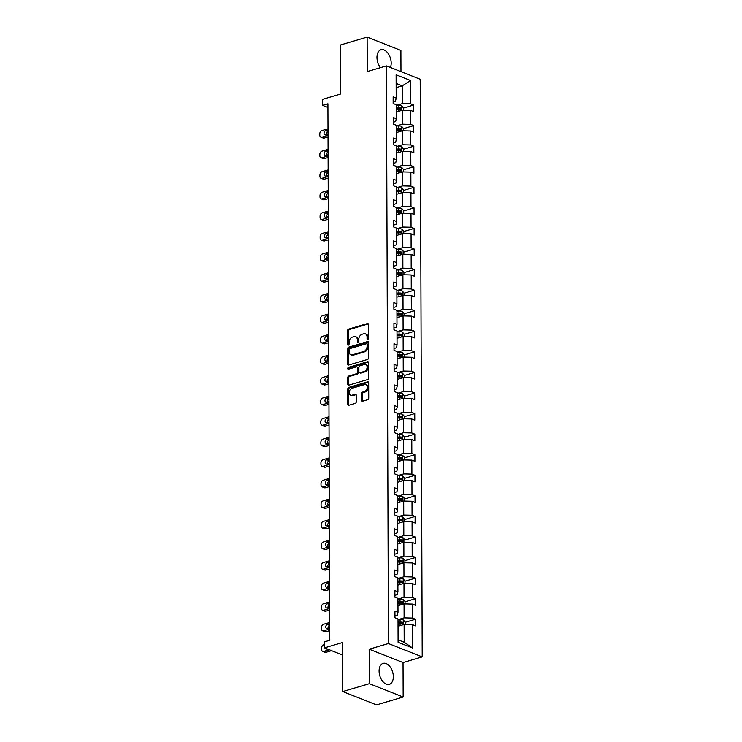 <?xml version="1.0" encoding="UTF-8"?>
<svg xmlns="http://www.w3.org/2000/svg" width="742" height="742" viewBox="0 0 742 742"><rect width="100%" height="100%" fill="white"/><g stroke="black" fill="none" stroke-linecap="round" stroke-linejoin="round"><path stroke-width="1.11" d="M367.791 339.409A0.965 0.686 -68.4 0 0 368.524 338.287L368.477 324.542A1.373 0.983 -68.4 0 0 367.429 323.558L348.61 329.114A1.373 0.983 -68.4 0 0 347.562 330.719L347.608 344.474A0.965 0.686 -68.4 0 0 349.074 344.038L349.074 342.257A4.406 3.144 -68.4 0 1 352.404 337.128L353.971 336.664A4.406 3.144 -68.4 0 1 355.603 336.71A4.406 3.144 -68.4 0 1 357.329 339.817L357.338 341.598A0.965 0.686 -68.4 0 0 358.803 341.162L358.794 339.382A4.406 3.144 -68.4 0 1 362.124 334.252L363.691 333.789A4.406 3.144 -68.4 0 1 365.324 333.835A4.406 3.144 -68.4 0 1 367.058 336.942L367.058 338.723A0.965 0.686 -68.4 0 0 367.791 339.409M393.343 676.685A10.944 6.678 73.5 0 0 383.122 663.385A10.944 6.678 73.5 0 0 379.097 671.056A10.944 6.678 73.5 0 0 389.318 684.365A10.944 6.678 73.5 0 0 393.343 676.685M390.413 67.485A10.944 6.678 73.5 0 0 391.201 63.07A10.944 6.678 73.5 0 0 380.98 49.76A10.944 6.678 73.5 0 0 376.964 57.44A10.944 6.678 73.5 0 0 380.479 67.67M400.977 71.659L400.903 50.447L367.132 37.1L340.504 44.974L340.68 94.021L322.566 99.372L322.594 105.373L327.927 107.479M403.166 697.026L403.045 662.55L369.275 649.204L369.395 683.679L403.166 697.026L376.537 704.9L342.767 691.553L342.591 642.507L324.486 647.859L342.637 655.028M369.395 683.679L342.767 691.553M361.363 400.29A1.373 0.983 -68.4 0 0 362.411 401.274L367.689 399.715A1.373 0.983 -68.4 0 0 368.737 398.111L368.681 382.844A1.373 0.983 -68.4 0 0 367.633 381.861L348.805 387.417A1.373 0.983 -68.4 0 0 347.766 389.021L347.822 404.297A1.373 0.983 -68.4 0 0 348.87 405.28L355.251 403.398A1.373 0.983 -68.4 0 0 356.29 401.793L356.271 395.254A1.373 0.983 -68.4 0 0 355.214 394.271L352.051 395.208A3.682 2.634 -68.4 0 1 350.688 395.171A3.682 2.634 -68.4 0 1 349.334 391.674A3.682 2.634 -68.4 0 1 352.033 388.279L364.424 384.616A3.682 2.634 -68.4 0 1 365.787 384.653A3.682 2.634 -68.4 0 1 367.142 388.149A3.682 2.634 -68.4 0 1 364.443 391.544L362.384 392.156A1.373 0.983 -68.4 0 0 361.335 393.761L361.363 400.29L362.272 400.652A1.373 0.983 -68.4 0 0 362.421 401.274M324.486 647.859L324.467 641.858L329.791 640.281L327.918 103.797L322.594 105.373M369.275 649.204L388.446 643.537L386.424 65.908L420.204 79.255L422.217 656.883L388.446 643.537M367.132 37.1L367.253 71.575L386.424 65.908M367.55 359.471A1.373 0.983 -68.4 0 0 368.588 357.867L368.542 342.591A1.373 0.983 -68.4 0 0 367.485 341.608L348.666 347.173A1.373 0.983 -68.4 0 0 347.627 348.777L347.683 364.044A1.373 0.983 -68.4 0 0 348.731 365.027L367.55 359.471M368.607 362.717L368.663 377.993A1.373 0.983 -68.4 0 1 367.624 379.589L348.805 385.154A1.373 0.983 -68.4 0 1 347.748 384.171L347.729 377.632A1.373 0.983 -68.4 0 1 348.768 376.027L356.401 373.773A1.373 0.983 -68.4 0 0 357.44 372.169L357.431 367.837A1.373 0.983 -68.4 0 0 356.373 366.854L348.434 369.201A0.965 0.686 -68.4 0 1 348.425 367.392L367.559 361.734A1.373 0.983 -68.4 0 1 368.607 362.717M398.102 642.284L398.018 618.949L394.967 617.734L394.939 611.148L398 612.354L397.953 598.377L394.892 597.171L394.865 590.576L397.925 591.782L397.879 577.814L394.818 576.599L394.8 570.014L397.851 571.219L397.805 557.242L394.744 556.036L394.725 549.442L397.786 550.647L397.731 536.67L394.679 535.464L394.651 528.87L397.712 530.085L397.666 516.107L394.605 514.892L394.577 508.307L397.638 509.513L397.591 495.535L394.531 494.33L394.512 487.735L397.564 488.941L397.517 474.973L394.456 473.758L394.438 467.172L397.499 468.378L397.443 454.401L394.392 453.195L394.364 446.601L397.424 447.806L397.378 433.829L394.317 432.623L394.29 426.029L397.35 427.244L397.304 413.266L394.243 412.051L394.225 405.466L397.276 406.672L397.23 392.694L394.169 391.488L394.15 384.894L397.211 386.1L397.155 372.132L394.104 370.917L394.076 364.331L397.137 365.537L397.091 351.56L394.03 350.354L394.011 343.759L397.063 344.965L397.016 330.988L393.956 329.782L393.937 323.187L396.989 324.402L396.942 310.425L393.891 309.21L393.863 302.625L396.924 303.83L396.868 289.853L393.817 288.647L393.789 282.053L396.849 283.258L396.803 269.29L393.742 268.075L393.724 261.49L396.775 262.696L396.729 248.718L393.668 247.513L393.65 240.918L396.701 242.124L396.655 228.146L393.603 226.941L393.575 220.346L396.636 221.561L396.58 207.584L393.529 206.369L393.501 199.784L396.562 200.989L396.516 187.012L393.455 185.806L393.436 179.212L396.488 180.417L396.441 166.449L393.381 165.234L393.362 158.649L396.423 159.855L396.367 145.877L393.316 144.671L393.288 138.077L396.349 139.283L396.302 125.305L393.241 124.1L393.214 117.505L396.274 118.72L396.228 104.743L393.167 103.537L393.149 96.942L396.2 98.148L396.126 74.812L410.539 80.507L410.623 103.852L413.684 105.058L413.702 111.652L410.651 110.437L410.697 124.415L413.758 125.63L413.776 132.215L410.716 131.009L410.771 144.987L413.823 146.193L413.851 152.787L410.79 151.581L410.836 165.549L413.897 166.764L413.915 173.35L410.864 172.144L410.91 186.121L413.971 187.327L413.99 193.922L410.938 192.716L410.985 206.693L414.036 207.899L414.064 214.494L411.003 213.279L411.059 227.256L414.11 228.471L414.138 235.056L411.077 233.851L411.124 247.828L414.184 249.034L414.203 255.628L411.151 254.423L411.198 268.391L414.259 269.606L414.277 276.191L411.226 274.985L411.272 288.963L414.324 290.168L414.351 296.763L411.291 295.557L411.346 309.535L414.398 310.74L414.426 317.335L411.365 316.12L411.411 330.097L414.472 331.303L414.49 337.898L411.439 336.692L411.485 350.669L414.546 351.875L414.565 358.469L411.504 357.264L411.56 371.232L414.611 372.447L414.639 379.032L411.578 377.826L411.625 391.804L414.685 393.01L414.713 399.604L411.652 398.398L411.699 412.376L414.759 413.582L414.778 420.176L411.727 418.961L411.773 432.938L414.834 434.144L414.852 440.739L411.791 439.533L411.847 453.51L414.899 454.716L414.926 461.311L411.866 460.105L411.912 474.073L414.973 475.288L415.001 481.873L411.94 480.668L411.986 494.645L415.047 495.851L415.066 502.445L412.014 501.24L412.06 515.217L415.121 516.423L415.14 523.017L412.079 521.802L412.135 535.78L415.186 536.985L415.214 543.58L412.153 542.374L412.2 556.352L415.26 557.557L415.288 564.152L412.227 562.946L412.274 576.914L415.334 578.129L415.353 584.715L412.302 583.509L412.348 597.486L415.409 598.692L415.427 605.287L412.367 604.081L412.422 618.058L415.474 619.264L415.501 625.858L412.441 624.643L412.524 647.979L398.102 642.284M397.972 605.685L404.065 603.886L404.112 617.863L398.027 619.663L400.059 619.589A3.719 1.271 179.8 0 1 403.314 619.987L405.141 622.028L405.151 624.476M404.112 617.863L412.422 618.058M404.065 603.886L412.367 604.081M394.957 615.897L397.36 615.192L398 612.354M397.907 585.113L403.991 583.314L404.038 597.291L397.953 599.091M404.038 597.291L412.348 597.486M403.991 583.314L412.302 583.509M394.883 595.334L397.285 594.62L397.925 591.782M397.833 564.551L403.917 562.751L403.973 576.729L397.879 578.528L399.919 578.445A3.719 1.271 179.8 0 1 403.166 578.853L405.002 580.893L405.011 583.342M403.973 576.729L412.274 576.914M403.917 562.751L412.227 562.946M394.809 574.762L397.211 574.058L397.851 571.219M397.758 543.979L403.852 542.179L403.898 556.157L397.805 557.956M403.898 556.157L412.2 556.352M403.852 542.179L412.153 542.374M394.744 554.2L397.146 553.486L397.786 550.647M397.684 523.416L403.778 521.617L403.824 535.585L397.74 537.384L399.771 537.31A3.719 1.271 179.8 0 1 403.027 537.718L404.854 539.759L404.863 542.207M403.824 535.585L412.135 535.78M403.778 521.617L412.079 521.802M394.67 533.628L397.072 532.923L397.712 530.085M397.619 502.844L403.704 501.045L403.75 515.022L397.666 516.822M403.75 515.022L412.06 515.217M403.704 501.045L412.014 501.24M394.596 513.056L396.998 512.351L397.638 509.513M397.545 482.272L403.629 480.473L403.685 494.45L397.591 496.25L399.632 496.175A3.719 1.271 179.8 0 1 402.878 496.583L404.715 498.624L404.724 501.063M403.685 494.45L411.986 494.645M403.629 480.473L411.94 480.668M394.521 492.493L396.924 491.779L397.564 488.941M397.471 461.709L403.565 459.91L403.611 473.888L397.517 475.687M403.611 473.888L411.912 474.073M403.565 459.91L411.866 460.105M394.456 471.921L396.859 471.216L397.499 468.378M397.397 441.138L403.49 439.338L403.537 453.316L397.452 455.115L399.493 455.041A3.719 1.271 179.8 0 1 402.739 455.44L404.566 457.48L404.575 459.929M403.537 453.316L411.847 453.51M403.49 439.338L411.791 439.533M394.382 451.359L396.784 450.644L397.424 447.806M397.332 420.575L403.416 418.776L403.462 432.744L397.378 434.543M403.462 432.744L411.773 432.938M403.416 418.776L411.727 418.961M394.308 430.787L396.71 430.082L397.35 427.244M397.258 400.003L403.342 398.204L403.398 412.181L397.304 413.98L399.344 413.906A3.719 1.271 179.8 0 1 402.591 414.305L404.427 416.345L404.436 418.794M403.398 412.181L411.699 412.376M403.342 398.204L411.652 398.398M394.243 410.215L396.636 409.51L397.276 406.672M397.183 379.431L403.277 377.632L403.323 391.609L397.23 393.408M403.323 391.609L411.625 391.804M403.277 377.632L411.578 377.826M394.169 389.652L396.571 388.938L397.211 386.1M397.109 358.868L403.203 357.069L403.249 371.046L397.165 372.846L399.205 372.762A3.719 1.271 179.8 0 1 402.452 373.17L404.279 375.211L404.288 377.659M403.249 371.046L411.56 371.232M403.203 357.069L411.504 357.264M394.095 369.08L396.497 368.375L397.137 365.537M397.044 338.296L403.129 336.497L403.175 350.474L397.091 352.274M403.175 350.474L411.485 350.669M403.129 336.497L411.439 336.692M394.021 348.517L396.423 347.803L397.063 344.965M396.97 317.734L403.054 315.934L403.11 329.902L397.016 331.702L399.057 331.628A3.719 1.271 179.8 0 1 402.312 332.036L404.14 334.076L404.149 336.525M403.11 329.902L411.411 330.097M403.054 315.934L411.365 316.12M393.956 327.945L396.349 327.241L396.989 324.402M396.896 297.162L402.989 295.362L403.036 309.34L396.942 311.139M403.036 309.34L411.346 309.535M402.989 295.362L411.291 295.557M393.881 307.373L396.284 306.669L396.924 303.83M396.822 276.59L402.915 274.79L402.962 288.768L396.877 290.567L398.918 290.493A3.719 1.271 179.8 0 1 402.164 290.901L403.991 292.942L404 295.39M402.962 288.768L411.272 288.963M402.915 274.79L411.226 274.985M393.807 286.811L396.209 286.097L396.849 283.258M396.757 256.027L402.841 254.228L402.887 268.205L396.803 270.005M402.887 268.205L411.198 268.391M402.841 254.228L411.151 254.423M393.733 266.239L396.135 265.534L396.775 262.696M396.682 235.455L402.767 233.656L402.823 247.633L396.729 249.433L398.769 249.358A3.719 1.271 179.8 0 1 402.025 249.757L403.852 251.798L403.861 254.246M402.823 247.633L411.124 247.828M402.767 233.656L411.077 233.851M393.668 245.676L396.061 244.962L396.701 242.124M396.608 214.892L402.702 213.093L402.748 227.061L396.655 228.861L398.695 228.786A3.719 1.271 179.8 0 1 401.951 229.195L403.778 231.235L403.787 233.684M402.748 227.061L411.059 227.256M402.702 213.093L411.003 213.279M393.594 225.104L395.996 224.399L396.636 221.561M396.534 194.321L402.628 192.521L402.674 206.499L396.59 208.298L398.63 208.224A3.719 1.271 179.8 0 1 401.876 208.623L403.704 210.663L403.713 213.112M402.674 206.499L410.985 206.693M402.628 192.521L410.938 192.716M393.52 204.532L395.922 203.827L396.562 200.989M396.469 173.749L402.554 171.949L402.6 185.927L396.516 187.726L398.556 187.652A3.719 1.271 179.8 0 1 401.802 188.06L403.639 190.1L403.648 192.549M402.6 185.927L410.91 186.121M402.554 171.949L410.864 172.144M393.445 183.97L395.848 183.255L396.488 180.417M396.395 153.186L402.479 151.387L402.535 165.364L396.441 167.163L398.482 167.08A3.719 1.271 179.8 0 1 401.737 167.488L403.565 169.528L403.574 171.977M402.535 165.364L410.836 165.549M402.479 151.387L410.79 151.581M393.381 163.398L395.774 162.693L396.423 159.855M396.321 132.614L402.414 130.815L402.461 144.792L396.376 146.591L398.408 146.517A3.719 1.271 179.8 0 1 401.663 146.916L403.49 148.957L403.5 151.405M402.461 144.792L410.771 144.987M402.414 130.815L410.716 131.009M393.306 142.835L395.709 142.121L396.349 139.283M396.256 112.051L402.34 110.252L402.387 124.22L396.302 126.019M402.387 124.22L410.697 124.415M402.34 110.252L410.651 110.437M393.232 122.263L395.634 121.558L396.274 118.72M396.163 87.658L402.257 85.859L402.312 103.657L396.228 105.457L398.268 105.383A3.719 1.271 179.8 0 1 401.515 105.781L403.351 107.822L403.36 110.27M402.312 103.657L410.623 103.852M410.539 80.507L402.257 85.859L396.154 83.447M403.045 662.55L422.217 656.883M398.092 639.845L404.195 642.257L404.13 624.458L398.046 626.257M393.158 101.691L395.56 100.986L396.2 98.148M404.13 624.458L412.441 624.643M412.524 647.979L404.195 642.257M398.806 109.454L399.938 109.12M403.351 108.109L413.684 105.058M398.881 130.026L400.012 129.683M403.425 128.681L413.758 125.63M398.946 150.589L400.086 150.255M403.49 149.244L413.823 146.193M399.02 171.161L400.151 170.827M403.565 169.816L413.897 166.764M399.094 191.724L400.226 191.39M403.639 190.388L413.971 187.327M399.168 212.295L400.3 211.962M403.713 210.951L414.036 207.899M399.233 232.867L400.374 232.524M403.778 231.523L414.11 228.471M399.307 253.43L400.439 253.096M403.852 252.085L414.184 249.034M399.382 274.002L400.513 273.668M403.926 272.657L414.259 269.606M399.456 294.565L400.587 294.231M404 293.229L414.324 290.168M399.521 315.137L400.661 314.803M404.065 313.792L414.398 310.74M399.595 335.709L400.726 335.365M404.14 334.364L414.472 331.303M399.669 356.271L400.801 355.937M404.214 354.926L414.546 351.875M399.743 376.843L400.875 376.509M404.279 375.498L414.611 372.447M399.808 397.406L400.949 397.072M404.353 396.07L414.685 393.01M399.882 417.978L401.014 417.644M404.427 416.633L414.759 413.582M399.957 438.55L401.088 438.207M404.501 437.205L414.834 434.144M400.031 459.113L401.162 458.779M404.566 457.768L414.899 454.716M400.096 479.684L401.237 479.351M404.64 478.34L414.973 475.288M400.17 500.247L401.301 499.913M404.715 498.912L415.047 495.851M400.244 520.819L401.376 520.485M404.789 519.474L415.121 516.423M400.318 541.391L401.45 541.048M404.854 540.046L415.186 536.985M400.383 561.954L401.524 561.62M404.928 560.609L415.26 557.557M400.457 582.526L401.589 582.192M405.002 581.181L415.334 578.129M400.532 603.088L401.663 602.754M405.076 601.753L415.409 598.692M400.597 623.66L401.737 623.326M405.141 622.315L415.474 619.264M367.995 339.317A0.965 0.686 -68.4 0 1 367.976 339.085L367.967 337.304A4.406 3.144 -68.4 0 0 366.242 334.197L365.324 333.835M355.603 336.71L356.512 337.072A4.406 3.144 -68.4 0 1 358.247 340.179L358.247 341.96A0.965 0.686 -68.4 0 0 358.275 342.192M367.429 323.558L368.32 323.911L349.519 329.476A1.373 0.983 -68.4 0 0 348.48 331.08L348.527 344.835A0.965 0.686 -68.4 0 0 348.555 345.067M367.485 341.608L368.384 341.96L349.584 347.534A1.373 0.983 -68.4 0 0 348.545 349.139L348.592 364.405A1.373 0.983 -68.4 0 0 348.74 365.027M367.077 344.446A0.965 0.686 -68.4 0 0 366.344 343.759L349.825 348.638A0.965 0.686 -68.4 0 0 349.092 349.76L349.102 351.643A4.406 3.144 -68.4 0 0 350.827 354.75A4.406 3.144 -68.4 0 0 352.459 354.797L363.756 351.458A4.406 3.144 -68.4 0 0 367.086 346.328L367.077 344.446L367.995 344.807A0.965 0.686 -68.4 0 0 367.615 344.13L366.706 343.769M350.827 354.75L351.745 355.112A4.406 3.144 -68.4 0 0 353.377 355.158L352.459 354.797M367.995 344.807L367.995 346.69A4.406 3.144 -68.4 0 1 364.665 351.819L353.377 355.158M356.893 366.863L357.802 367.225A1.373 0.983 -68.4 0 1 358.34 368.199L358.358 372.53A1.373 0.983 -68.4 0 1 357.319 374.135L349.686 376.389A1.373 0.983 -68.4 0 0 348.638 377.993L348.666 384.532A1.373 0.983 -68.4 0 0 348.814 385.154M367.559 361.734L368.449 362.087L349.343 367.744A0.965 0.686 -68.4 0 0 348.647 369.136M364.322 371.436A3.682 2.634 -68.4 0 0 367.021 368.041A3.682 2.634 -68.4 0 0 365.667 364.545A3.682 2.634 -68.4 0 0 364.294 364.507L359.935 365.797A1.373 0.983 -68.4 0 0 358.896 367.401L358.905 371.742A1.373 0.983 -68.4 0 0 359.953 372.725L364.322 371.436L365.231 371.798A3.682 2.634 -68.4 0 0 367.93 368.403A3.682 2.634 -68.4 0 0 366.576 364.906L365.667 364.545M359.443 372.707L360.362 373.068A1.373 0.983 -68.4 0 0 360.872 373.087L359.953 372.725M365.231 371.798L360.872 373.087M365.787 384.653L366.696 385.015A3.682 2.634 -68.4 0 1 368.051 388.511A3.682 2.634 -68.4 0 1 365.361 391.906L363.292 392.518A1.373 0.983 -68.4 0 0 362.254 394.113L362.272 400.652M350.688 395.171L351.606 395.532A3.682 2.634 -68.4 0 0 352.969 395.569L352.051 395.208M356.114 394.633L352.969 395.569M367.633 381.861L368.524 382.213L349.723 387.778A1.373 0.983 -68.4 0 0 348.684 389.383L348.731 404.659A1.373 0.983 -68.4 0 0 348.888 405.271M328.029 135.396L321.926 137.196A2.801 2.003 -68.4 0 1 320.887 137.168A2.801 2.003 -68.4 0 1 319.793 135.192L319.783 133.875A2.801 2.003 -68.4 0 1 321.907 130.611L328.001 128.802M328.029 136.973L324.208 138.105A2.801 2.003 111.6 0 1 323.169 138.077L320.887 137.168M328.01 129.989L325.747 130.657L328.01 131.557A2.245 1.605 -68.4 0 0 326.387 134.692M396.247 109.566L398.278 109.464A3.719 1.271 -0.2 0 1 400.717 109.64L400.708 108.054A3.719 1.271 179.8 0 0 398.278 107.887L396.237 107.98M396.237 108.61L398.51 108.499A1.892 0.649 -0.2 0 1 399.177 108.508L400.708 108.054M325.747 130.657A2.245 1.605 -68.4 0 0 324.096 132.725A2.245 1.605 -68.4 0 0 324.922 134.858A2.245 1.605 -68.4 0 0 325.757 134.877L328.02 134.209M403.425 130.842L403.416 128.394L401.589 126.353A3.719 1.271 179.8 0 0 398.343 125.945L396.302 126.038M328.103 155.968L322 157.768A2.801 2.003 -68.4 0 1 320.961 157.74A2.801 2.003 -68.4 0 1 319.858 155.764L319.858 154.438A2.801 2.003 -68.4 0 1 321.972 151.173L328.075 149.374M328.103 157.536L324.282 158.667A2.801 2.003 111.6 0 1 323.243 158.64L320.961 157.74M328.085 152.138A2.245 1.605 -68.4 0 0 326.461 155.263M396.311 130.128L398.352 130.035A3.719 1.271 -0.2 0 1 400.791 130.202L400.782 128.626A3.719 1.271 179.8 0 0 398.352 128.449L396.311 128.552M396.311 129.173L398.584 129.071A1.892 0.649 -0.2 0 1 399.252 129.08L400.782 128.626M328.085 150.561L325.812 151.229A2.245 1.605 -68.4 0 0 324.171 153.297A2.245 1.605 -68.4 0 0 324.996 155.43A2.245 1.605 -68.4 0 0 325.831 155.449L328.094 154.781M328.168 176.531L322.074 178.34A2.801 2.003 -68.4 0 1 321.036 178.312A2.801 2.003 -68.4 0 1 319.932 176.327L319.932 175.01A2.801 2.003 -68.4 0 1 322.047 171.745L328.149 169.946M328.177 178.108L324.356 179.239A2.801 2.003 111.6 0 1 323.317 179.212L321.036 178.312M328.149 171.124L325.886 171.801L328.159 172.691A2.245 1.605 -68.4 0 0 326.526 175.835M396.386 150.7L398.426 150.598A3.719 1.271 -0.2 0 1 400.856 150.774L400.856 149.198A3.719 1.271 179.8 0 0 398.417 149.021L396.376 149.114M396.386 149.745L398.649 149.634A1.892 0.649 -0.2 0 1 399.326 149.643L400.856 149.198M325.886 171.801A2.245 1.605 -68.4 0 0 324.245 173.86A2.245 1.605 -68.4 0 0 325.07 175.993A2.245 1.605 -68.4 0 0 325.905 176.021L328.168 175.344M328.242 197.103L322.139 198.902A2.801 2.003 -68.4 0 1 321.101 198.875A2.801 2.003 -68.4 0 1 320.006 196.899L319.997 195.582A2.801 2.003 -68.4 0 1 322.121 192.308L328.224 190.508M328.252 198.68L324.421 199.811A2.801 2.003 111.6 0 1 323.382 199.774L321.101 198.875M328.233 193.272A2.245 1.605 -68.4 0 0 326.601 196.398M396.46 171.263L398.5 171.17A3.719 1.271 -0.2 0 1 400.93 171.346L400.93 169.76A3.719 1.271 179.8 0 0 398.491 169.584L396.451 169.686M396.451 170.308L398.723 170.206A1.892 0.649 -0.2 0 1 399.391 170.215L400.93 169.76M328.224 191.696L325.961 192.364A2.245 1.605 -68.4 0 0 324.319 194.432A2.245 1.605 -68.4 0 0 325.144 196.565A2.245 1.605 -68.4 0 0 325.97 196.584L328.242 195.916M328.316 217.666L322.213 219.474A2.801 2.003 -68.4 0 1 321.175 219.446A2.801 2.003 -68.4 0 1 320.08 217.462L320.071 216.145A2.801 2.003 -68.4 0 1 322.195 212.88L328.289 211.08M328.316 219.242L324.495 220.374A2.801 2.003 111.6 0 1 323.456 220.346L321.175 219.446M328.298 212.268L326.035 212.935L328.298 213.835A2.245 1.605 -68.4 0 0 326.675 216.97M396.534 191.835L398.565 191.742A3.719 1.271 -0.2 0 1 401.005 191.909L400.995 190.332A3.719 1.271 179.8 0 0 398.565 190.156L396.525 190.249M396.525 190.88L398.797 190.777A1.892 0.649 -0.2 0 1 399.465 190.787L400.995 190.332M326.035 212.935A2.245 1.605 -68.4 0 0 324.384 214.995A2.245 1.605 -68.4 0 0 325.209 217.128A2.245 1.605 -68.4 0 0 326.044 217.156L328.307 216.488M328.391 238.238L322.288 240.037A2.801 2.003 -68.4 0 1 321.249 240.009A2.801 2.003 -68.4 0 1 320.145 238.034L320.145 236.717A2.801 2.003 -68.4 0 1 322.26 233.452L328.363 231.643M328.391 239.814L324.569 240.946A2.801 2.003 111.6 0 1 323.531 240.918L321.249 240.009M328.372 234.407A2.245 1.605 -68.4 0 0 326.749 237.533M396.599 212.407L398.639 212.305A3.719 1.271 -0.2 0 1 401.079 212.481L401.07 210.895A3.719 1.271 179.8 0 0 398.639 210.728L396.599 210.821M396.599 211.451L398.871 211.34A1.892 0.649 -0.2 0 1 399.539 211.349L401.07 210.895M328.363 232.83L326.1 233.498A2.245 1.605 -68.4 0 0 324.458 235.566A2.245 1.605 -68.4 0 0 325.284 237.7A2.245 1.605 -68.4 0 0 326.118 237.718L328.381 237.05M328.456 258.81L322.362 260.609A2.801 2.003 -68.4 0 1 321.323 260.581A2.801 2.003 -68.4 0 1 320.219 258.606L320.219 257.279A2.801 2.003 -68.4 0 1 322.334 254.014L328.437 252.215M328.465 260.377L324.644 261.509A2.801 2.003 111.6 0 1 323.605 261.481L321.323 260.581M328.437 253.402L326.174 254.07L328.446 254.97A2.245 1.605 -68.4 0 0 326.814 258.105M396.673 232.969L398.714 232.877A3.719 1.271 -0.2 0 1 401.144 233.044L401.144 231.467A3.719 1.271 179.8 0 0 398.704 231.291L396.664 231.393M396.673 232.014L398.936 231.912A1.892 0.649 -0.2 0 1 399.613 231.921L401.144 231.467M326.174 254.07A2.245 1.605 -68.4 0 0 324.532 256.138A2.245 1.605 -68.4 0 0 325.358 258.272A2.245 1.605 -68.4 0 0 326.192 258.29L328.456 257.622M328.53 279.372L322.427 281.181A2.801 2.003 -68.4 0 1 321.388 281.153A2.801 2.003 -68.4 0 1 320.294 279.168L320.284 277.851A2.801 2.003 -68.4 0 1 322.408 274.586L328.511 272.787M328.539 280.949L324.708 282.081A2.801 2.003 111.6 0 1 323.67 282.053L321.388 281.153M328.52 275.542A2.245 1.605 -68.4 0 0 326.888 278.677M396.747 253.541L398.788 253.439A3.719 1.271 -0.2 0 1 401.218 253.616L401.218 252.039A3.719 1.271 179.8 0 0 398.779 251.863L396.738 251.955M396.738 252.586L399.01 252.475A1.892 0.649 -0.2 0 1 399.678 252.484L401.218 252.039M328.511 273.965L326.248 274.642A2.245 1.605 -68.4 0 0 324.606 276.701A2.245 1.605 -68.4 0 0 325.432 278.834A2.245 1.605 -68.4 0 0 326.257 278.862L328.53 278.185M403.936 274.818L403.926 272.37L402.09 270.329A3.719 1.271 179.8 0 0 398.844 269.921L396.803 270.023M328.604 299.944L322.501 301.744A2.801 2.003 -68.4 0 1 321.462 301.716A2.801 2.003 -68.4 0 1 320.358 299.74L320.358 298.423A2.801 2.003 -68.4 0 1 322.482 295.149L328.576 293.35M328.604 301.521L324.783 302.643A2.801 2.003 111.6 0 1 323.744 302.615L321.462 301.716M328.585 294.537L326.322 295.205L328.585 296.104A2.245 1.605 -68.4 0 0 326.962 299.239M396.822 274.104L398.853 274.011A3.719 1.271 -0.2 0 1 401.292 274.188L401.283 272.602A3.719 1.271 179.8 0 0 398.853 272.425L396.812 272.527M396.812 273.149L399.085 273.047A1.892 0.649 -0.2 0 1 399.752 273.056L401.283 272.602M326.322 295.205A2.245 1.605 -68.4 0 0 324.671 297.273A2.245 1.605 -68.4 0 0 325.497 299.406A2.245 1.605 -68.4 0 0 326.332 299.425L328.595 298.757M328.669 320.507L322.575 322.316A2.801 2.003 -68.4 0 1 321.536 322.288A2.801 2.003 -68.4 0 1 320.433 320.303L320.433 318.986A2.801 2.003 -68.4 0 1 322.547 315.721L328.65 313.922M328.678 322.084L324.857 323.215A2.801 2.003 111.6 0 1 323.818 323.187L321.536 322.288M328.65 315.109L326.387 315.777L328.66 316.676A2.245 1.605 -68.4 0 0 327.036 319.811M396.887 294.676L398.927 294.583A3.719 1.271 -0.2 0 1 401.366 294.75L401.357 293.173A3.719 1.271 179.8 0 0 398.927 292.997L396.887 293.09M396.887 293.721L399.159 293.619A1.892 0.649 -0.2 0 1 399.827 293.628L401.357 293.173M326.387 315.777A2.245 1.605 -68.4 0 0 324.746 317.836A2.245 1.605 -68.4 0 0 325.571 319.969A2.245 1.605 -68.4 0 0 326.406 319.997L328.669 319.329M404.075 315.953L404.065 313.504L402.238 311.464A3.719 1.271 179.8 0 0 398.983 311.065L396.942 311.158M328.743 341.079L322.649 342.878A2.801 2.003 -68.4 0 1 321.601 342.85A2.801 2.003 -68.4 0 1 320.507 340.875L320.498 339.558A2.801 2.003 -68.4 0 1 322.622 336.293L328.725 334.484M328.752 342.656L324.931 343.787A2.801 2.003 111.6 0 1 323.883 343.759L321.601 342.85M328.725 335.672L326.461 336.339L328.734 337.239A2.245 1.605 -68.4 0 0 327.101 340.374M396.961 315.248L399.001 315.146A3.719 1.271 -0.2 0 1 401.431 315.322L401.431 313.736A3.719 1.271 179.8 0 0 398.992 313.569L396.951 313.662M396.961 314.293L399.224 314.181A1.892 0.649 -0.2 0 1 399.901 314.191L401.431 313.736M326.461 336.339A2.245 1.605 -68.4 0 0 324.82 338.408A2.245 1.605 -68.4 0 0 325.645 340.541A2.245 1.605 -68.4 0 0 326.48 340.559L328.743 339.892M328.817 361.651L322.714 363.45A2.801 2.003 -68.4 0 1 321.676 363.422A2.801 2.003 -68.4 0 1 320.581 361.447L320.572 360.12A2.801 2.003 -68.4 0 1 322.696 356.856L328.789 355.056M328.827 363.218L324.996 364.35A2.801 2.003 111.6 0 1 323.957 364.322L321.676 363.422M328.799 356.243L326.536 356.911L328.808 357.811A2.245 1.605 -68.4 0 0 327.176 360.946M397.035 335.811L399.075 335.718A3.719 1.271 -0.2 0 1 401.505 335.885L401.505 334.308A3.719 1.271 179.8 0 0 399.066 334.132L397.026 334.234M397.026 334.855L399.298 334.753A1.892 0.649 -0.2 0 1 399.966 334.763L401.505 334.308M326.536 356.911A2.245 1.605 -68.4 0 0 324.894 358.98A2.245 1.605 -68.4 0 0 325.719 361.113A2.245 1.605 -68.4 0 0 326.545 361.131L328.817 360.464M404.223 357.087L404.214 354.639L402.377 352.598A3.719 1.271 179.8 0 0 399.131 352.2L397.091 352.292M328.892 382.213L322.789 384.022A2.801 2.003 -68.4 0 1 321.75 383.994A2.801 2.003 -68.4 0 1 320.646 382.009L320.646 380.692A2.801 2.003 -68.4 0 1 322.77 377.428L328.864 375.628M328.892 383.79L325.07 384.922A2.801 2.003 111.6 0 1 324.031 384.894L321.75 383.994M328.873 376.806L326.61 377.483L328.873 378.374A2.245 1.605 -68.4 0 0 327.25 381.518M397.1 356.383L399.14 356.281A3.719 1.271 -0.2 0 1 401.58 356.457L401.57 354.871A3.719 1.271 179.8 0 0 399.14 354.704L397.1 354.797M397.1 355.427L399.372 355.316A1.892 0.649 -0.2 0 1 400.04 355.325L401.57 354.871M326.61 377.483A2.245 1.605 -68.4 0 0 324.959 379.542A2.245 1.605 -68.4 0 0 325.784 381.676A2.245 1.605 -68.4 0 0 326.619 381.703L328.882 381.026M328.956 402.785L322.863 404.585A2.801 2.003 -68.4 0 1 321.824 404.557A2.801 2.003 -68.4 0 1 320.72 402.581L320.72 401.264A2.801 2.003 -68.4 0 1 322.835 397.99L328.938 396.191M328.966 404.362L325.144 405.484A2.801 2.003 111.6 0 1 324.106 405.457L321.824 404.557M328.938 397.378L326.675 398.046L328.947 398.946A2.245 1.605 -68.4 0 0 327.324 402.081M397.174 376.945L399.215 376.853A3.719 1.271 -0.2 0 1 401.654 377.029L401.645 375.443A3.719 1.271 179.8 0 0 399.205 375.267L397.174 375.369M397.174 375.99L399.446 375.888A1.892 0.649 -0.2 0 1 400.114 375.897L401.645 375.443M326.675 398.046A2.245 1.605 -68.4 0 0 325.033 400.114A2.245 1.605 -68.4 0 0 325.859 402.247A2.245 1.605 -68.4 0 0 326.693 402.266L328.956 401.598M404.362 398.231L404.353 395.783L402.526 393.742A3.719 1.271 179.8 0 0 399.27 393.334L397.23 393.427M329.031 423.348L322.937 425.157A2.801 2.003 -68.4 0 1 321.889 425.129A2.801 2.003 -68.4 0 1 320.794 423.144L320.785 421.827A2.801 2.003 -68.4 0 1 322.909 418.562L329.012 416.763M329.04 424.925L325.219 426.056A2.801 2.003 111.6 0 1 324.171 426.029L321.889 425.129M329.012 417.95L326.749 418.618L329.021 419.518A2.245 1.605 -68.4 0 0 327.389 422.652M397.248 397.517L399.289 397.424A3.719 1.271 -0.2 0 1 401.719 397.591L401.719 396.015A3.719 1.271 179.8 0 0 399.279 395.838L397.239 395.931M397.248 396.562L399.511 396.46A1.892 0.649 -0.2 0 1 400.179 396.469L401.719 396.015M326.749 418.618A2.245 1.605 -68.4 0 0 325.107 420.677A2.245 1.605 -68.4 0 0 325.933 422.81A2.245 1.605 -68.4 0 0 326.768 422.838L329.031 422.17M329.105 443.92L323.002 445.719A2.801 2.003 -68.4 0 1 321.963 445.692A2.801 2.003 -68.4 0 1 320.869 443.716L320.859 442.399A2.801 2.003 -68.4 0 1 322.983 439.134L329.077 437.326M329.114 445.497L325.284 446.628A2.801 2.003 111.6 0 1 324.245 446.601L321.963 445.692M329.086 438.513L326.823 439.181L329.086 440.08A2.245 1.605 -68.4 0 0 327.463 443.215M397.322 418.089L399.363 417.987A3.719 1.271 -0.2 0 1 401.793 418.163L401.784 416.577A3.719 1.271 179.8 0 0 399.354 416.41L397.313 416.503M397.313 417.134L399.586 417.023A1.892 0.649 -0.2 0 1 400.253 417.032L401.784 416.577M326.823 439.181A2.245 1.605 -68.4 0 0 325.182 441.249A2.245 1.605 -68.4 0 0 326.007 443.382A2.245 1.605 -68.4 0 0 326.832 443.401L329.096 442.733M404.511 439.366L404.501 436.917L402.665 434.877A3.719 1.271 179.8 0 0 399.419 434.469L397.378 434.562M329.179 464.492L323.076 466.291A2.801 2.003 -68.4 0 1 322.037 466.264A2.801 2.003 -68.4 0 1 320.934 464.288L320.934 462.962A2.801 2.003 -68.4 0 1 323.058 459.697L329.151 457.897M329.179 466.059L325.358 467.191A2.801 2.003 111.6 0 1 324.319 467.163L322.037 466.264M329.16 459.085L326.888 459.752L329.16 460.652A2.245 1.605 -68.4 0 0 327.537 463.787M397.387 438.652L399.428 438.559A3.719 1.271 -0.2 0 1 401.867 438.726L401.858 437.149A3.719 1.271 179.8 0 0 399.428 436.973L397.387 437.075M397.387 437.697L399.66 437.594A1.892 0.649 -0.2 0 1 400.328 437.604L401.858 437.149M326.888 459.752A2.245 1.605 -68.4 0 0 325.246 461.821A2.245 1.605 -68.4 0 0 326.072 463.945A2.245 1.605 -68.4 0 0 326.907 463.973L329.17 463.305M329.244 485.055L323.15 486.863A2.801 2.003 -68.4 0 1 322.111 486.835A2.801 2.003 -68.4 0 1 321.008 484.851L321.008 483.534A2.801 2.003 -68.4 0 1 323.122 480.269L329.225 478.469M329.253 486.631L325.432 487.763A2.801 2.003 111.6 0 1 324.393 487.735L322.111 486.835M329.225 479.647L326.962 480.324L329.235 481.215A2.245 1.605 -68.4 0 0 327.602 484.35M397.462 459.224L399.502 459.122A3.719 1.271 -0.2 0 1 401.941 459.298L401.932 457.712A3.719 1.271 179.8 0 0 399.493 457.545L397.462 457.638M397.462 458.268L399.734 458.157A1.892 0.649 -0.2 0 1 400.402 458.166L401.932 457.712M326.962 480.324A2.245 1.605 -68.4 0 0 325.321 482.383A2.245 1.605 -68.4 0 0 326.146 484.517A2.245 1.605 -68.4 0 0 326.981 484.545L329.244 483.867M404.65 480.501L404.64 478.052L402.813 476.012A3.719 1.271 179.8 0 0 399.558 475.603L397.517 475.705M329.318 505.627L323.224 507.426A2.801 2.003 -68.4 0 1 322.176 507.398A2.801 2.003 -68.4 0 1 321.082 505.423L321.073 504.106A2.801 2.003 -68.4 0 1 323.197 500.831L329.3 499.032M329.327 507.203L325.506 508.326A2.801 2.003 111.6 0 1 324.458 508.298L322.176 507.398M329.3 500.219L327.036 500.887L329.309 501.787A2.245 1.605 -68.4 0 0 327.676 504.922M397.536 479.786L399.576 479.694A3.719 1.271 -0.2 0 1 402.006 479.87L402.006 478.284A3.719 1.271 179.8 0 0 399.567 478.108L397.526 478.21M397.536 478.831L399.799 478.729A1.892 0.649 -0.2 0 1 400.467 478.738L402.006 478.284M327.036 500.887A2.245 1.605 -68.4 0 0 325.395 502.955A2.245 1.605 -68.4 0 0 326.22 505.089A2.245 1.605 -68.4 0 0 327.055 505.107L329.318 504.439M329.392 526.189L323.289 527.998A2.801 2.003 -68.4 0 1 322.251 527.97A2.801 2.003 -68.4 0 1 321.156 525.985L321.147 524.668A2.801 2.003 -68.4 0 1 323.271 521.403L329.365 519.604M329.392 527.766L325.571 528.898A2.801 2.003 111.6 0 1 324.532 528.87L322.251 527.97M329.374 520.791L327.111 521.459L329.374 522.359A2.245 1.605 -68.4 0 0 327.751 525.494M397.61 500.358L399.65 500.266A3.719 1.271 -0.2 0 1 402.081 500.433L402.071 498.856A3.719 1.271 179.8 0 0 399.641 498.68L397.601 498.772M397.601 499.403L399.873 499.301A1.892 0.649 -0.2 0 1 400.541 499.31L402.071 498.856M327.111 521.459A2.245 1.605 -68.4 0 0 325.46 523.518A2.245 1.605 -68.4 0 0 326.295 525.651A2.245 1.605 -68.4 0 0 327.12 525.679L329.383 525.011M404.789 521.635L404.789 519.187L402.952 517.146A3.719 1.271 179.8 0 0 399.706 516.747L397.666 516.84M329.467 546.761L323.364 548.561A2.801 2.003 -68.4 0 1 322.325 548.533A2.801 2.003 -68.4 0 1 321.221 546.557L321.221 545.24A2.801 2.003 -68.4 0 1 323.345 541.975L329.439 540.167M329.467 548.338L325.645 549.47A2.801 2.003 111.6 0 1 324.606 549.442L322.325 548.533M329.448 541.354L327.176 542.022L329.448 542.921A2.245 1.605 -68.4 0 0 327.825 546.056M397.675 520.93L399.715 520.828A3.719 1.271 -0.2 0 1 402.155 521.005L402.145 519.419A3.719 1.271 179.8 0 0 399.715 519.252L397.675 519.344M397.675 519.975L399.947 519.864A1.892 0.649 -0.2 0 1 400.615 519.873L402.145 519.419M327.176 542.022A2.245 1.605 -68.4 0 0 325.534 544.09A2.245 1.605 -68.4 0 0 326.359 546.223A2.245 1.605 -68.4 0 0 327.194 546.242L329.457 545.574M329.531 567.333L323.438 569.133A2.801 2.003 -68.4 0 1 322.399 569.105A2.801 2.003 -68.4 0 1 321.295 567.129L321.295 565.803A2.801 2.003 -68.4 0 1 323.41 562.538L329.513 560.739M329.541 568.901L325.719 570.032A2.801 2.003 111.6 0 1 324.681 570.004L322.399 569.105M329.513 561.926L327.25 562.594L329.522 563.493A2.245 1.605 -68.4 0 0 327.89 566.628M397.749 541.493L399.79 541.4A3.719 1.271 -0.2 0 1 402.229 541.567L402.22 539.99A3.719 1.271 179.8 0 0 399.78 539.814L397.749 539.916M397.749 540.538L400.012 540.436A1.892 0.649 -0.2 0 1 400.689 540.445L402.22 539.99M327.25 562.594A2.245 1.605 -68.4 0 0 325.608 564.662A2.245 1.605 -68.4 0 0 326.434 566.786A2.245 1.605 -68.4 0 0 327.268 566.814L329.531 566.146M404.937 562.77L404.928 560.321L403.101 558.281A3.719 1.271 179.8 0 0 399.845 557.882L397.805 557.975M329.606 587.896L323.512 589.704A2.801 2.003 -68.4 0 1 322.464 589.677A2.801 2.003 -68.4 0 1 321.369 587.692L321.36 586.375A2.801 2.003 -68.4 0 1 323.484 583.11L329.587 581.311M329.615 589.473L325.794 590.604A2.801 2.003 111.6 0 1 324.746 590.576L322.464 589.677M329.587 582.489L327.324 583.166L329.596 584.056A2.245 1.605 -68.4 0 0 327.964 587.191M397.823 562.065L399.864 561.963A3.719 1.271 -0.2 0 1 402.294 562.139L402.294 560.553A3.719 1.271 179.8 0 0 399.855 560.386L397.814 560.479M397.823 561.11L400.086 560.998A1.892 0.649 -0.2 0 1 400.754 561.008L402.294 560.553M327.324 583.166A2.245 1.605 -68.4 0 0 325.682 585.225A2.245 1.605 -68.4 0 0 326.508 587.358A2.245 1.605 -68.4 0 0 327.343 587.376L329.606 586.709M329.68 608.468L323.577 610.267A2.801 2.003 -68.4 0 1 322.538 610.239A2.801 2.003 -68.4 0 1 321.444 608.264L321.434 606.947A2.801 2.003 -68.4 0 1 323.558 603.673L329.652 601.873M329.68 610.045L325.859 611.167A2.801 2.003 111.6 0 1 324.82 611.139L322.538 610.239M329.661 603.061L327.398 603.728L329.661 604.628A2.245 1.605 -68.4 0 0 328.038 607.763M397.897 582.628L399.929 582.535A3.719 1.271 -0.2 0 1 402.368 582.711L402.359 581.125A3.719 1.271 179.8 0 0 399.929 580.949L397.888 581.051M397.888 581.672L400.161 581.57A1.892 0.649 -0.2 0 1 400.828 581.58L402.359 581.125M327.398 603.728A2.245 1.605 -68.4 0 0 325.747 605.797A2.245 1.605 -68.4 0 0 326.582 607.93A2.245 1.605 -68.4 0 0 327.407 607.948L329.671 607.281M405.076 603.905L405.076 601.465L403.24 599.425A3.719 1.271 179.8 0 0 399.994 599.017L397.953 599.109M329.754 629.031L323.651 630.839A2.801 2.003 -68.4 0 1 322.612 630.811A2.801 2.003 -68.4 0 1 321.509 628.826L321.509 627.509A2.801 2.003 -68.4 0 1 323.633 624.245L329.726 622.445M329.754 630.607L325.933 631.739A2.801 2.003 111.6 0 1 324.894 631.711L322.612 630.811M329.736 623.632L327.463 624.3L329.736 625.2A2.245 1.605 -68.4 0 0 328.112 628.335M397.962 603.2L400.003 603.107A3.719 1.271 -0.2 0 1 402.442 603.274L402.433 601.697A3.719 1.271 179.8 0 0 400.003 601.521L397.962 601.614M397.962 602.244L400.235 602.142A1.892 0.649 -0.2 0 1 400.903 602.152L402.433 601.697M327.463 624.3A2.245 1.605 -68.4 0 0 325.821 626.359A2.245 1.605 -68.4 0 0 326.647 628.493A2.245 1.605 -68.4 0 0 327.482 628.52L329.745 627.853M329.3 649.76L323.725 651.402A2.801 2.003 -68.4 0 1 322.687 651.374A2.801 2.003 -68.4 0 1 321.583 649.398L321.583 648.081A2.801 2.003 -68.4 0 1 323.697 644.817L324.477 644.585M331.581 650.66L326.007 652.311A2.801 2.003 111.6 0 1 324.968 652.283L322.687 651.374M398.037 623.772L400.077 623.67A3.719 1.271 -0.2 0 1 402.507 623.846L402.507 622.26A3.719 1.271 179.8 0 0 400.068 622.093L398.037 622.186M398.037 622.816L400.3 622.705A1.892 0.649 -0.2 0 1 400.977 622.714L402.507 622.26M326.09 648.489A2.245 1.605 -68.4 0 0 326.721 649.064A2.245 1.605 -68.4 0 0 327.556 649.083L327.574 649.083M367.967 337.304L367.058 336.942M358.247 341.96L357.338 341.598M358.247 340.179L357.329 339.817M348.527 344.835L347.608 344.474M348.48 331.08L347.562 330.719M349.519 329.476L348.61 329.114M367.976 339.085L367.058 338.723M348.592 364.405L347.683 364.044M348.545 349.139L347.627 348.777M349.584 347.534L348.666 347.173M364.665 351.819L363.756 351.458M367.995 346.69L367.086 346.328M348.666 384.532L347.748 384.171M348.638 377.993L347.729 377.632M349.686 376.389L348.768 376.027M357.319 374.135L356.401 373.773M358.358 372.53L357.44 372.169M358.34 368.199L357.431 367.837M349.343 367.744L348.425 367.392M362.254 394.113L361.335 393.761M363.292 392.518L362.384 392.156M365.361 391.906L364.443 391.544M356.114 394.623L355.214 394.271M348.731 404.659L347.822 404.297M348.684 389.383L347.766 389.021M349.723 387.778L348.805 387.417M321.926 137.196L324.208 138.105M401.58 110.475L401.561 105.837M398.278 107.887L398.268 105.383M398.287 111.448L398.278 109.464M322 157.768L324.282 158.667M401.654 131.037L401.635 126.4M398.352 128.449L398.343 125.945M398.361 132.011L398.352 130.035M328.085 152.129L325.812 151.229M322.074 178.34L324.356 179.239M401.728 151.609L401.71 146.972M398.417 149.021L398.408 146.517M398.435 152.583L398.426 150.598M322.139 198.902L324.421 199.811M401.793 172.181L401.784 167.534M398.491 169.584L398.482 167.08M398.5 173.146L398.5 171.17M328.233 193.263L325.961 192.364M322.213 219.474L324.495 220.374M401.867 192.744L401.849 188.106M398.565 190.156L398.556 187.652M398.575 193.718L398.565 191.742M322.288 240.037L324.569 240.946M401.941 213.316L401.923 208.678M398.639 210.728L398.63 208.224M398.649 214.29L398.639 212.305M328.372 234.398L326.1 233.498M322.362 260.609L324.644 261.509M402.016 233.878L401.997 229.241M398.704 231.291L398.695 228.786M398.723 234.852L398.714 232.877M322.427 281.181L324.708 282.081M402.081 254.45L402.071 249.813M398.779 251.863L398.769 249.358M398.788 255.424L398.788 253.439M328.52 275.532L326.248 274.642M322.501 301.744L324.783 302.643M402.155 275.022L402.136 270.376M398.853 272.425L398.844 269.921M398.862 275.987L398.853 274.011M322.575 322.316L324.857 323.215M402.229 295.585L402.21 290.947M398.927 292.997L398.918 290.493M398.936 296.559L398.927 294.583M322.649 342.878L324.931 343.787M402.303 316.157L402.285 311.519M398.992 313.569L398.983 311.065M399.01 317.131L399.001 315.146M322.714 363.45L324.996 364.35M402.368 336.72L402.359 332.082M399.066 334.132L399.057 331.628M399.075 337.693L399.075 335.718M322.789 384.022L325.07 384.922M402.442 357.292L402.424 352.654M399.14 354.704L399.131 352.2M399.15 358.265L399.14 356.281M322.863 404.585L325.144 405.484M402.516 377.863L402.498 373.217M399.205 375.267L399.205 372.762M399.224 378.828L399.215 376.853M322.937 425.157L325.219 426.056M402.581 398.426L402.572 393.789M399.279 395.838L399.27 393.334M399.298 399.4L399.289 397.424M323.002 445.719L325.284 446.628M402.656 418.998L402.637 414.361M399.354 416.41L399.344 413.906M399.363 419.972L399.363 417.987M323.076 466.291L325.358 467.191M402.73 439.561L402.711 434.923M399.428 436.973L399.419 434.469M399.437 440.535L399.428 438.559M323.15 486.863L325.432 487.763M402.804 460.133L402.785 455.495M399.493 457.545L399.493 455.041M399.511 461.107L399.502 459.122M323.224 507.426L325.506 508.326M402.869 480.705L402.86 476.058M399.567 478.108L399.558 475.603M399.586 481.669L399.576 479.694M323.289 527.998L325.571 528.898M402.943 501.267L402.925 496.63M399.641 498.68L399.632 496.175M399.65 502.241L399.65 500.266M323.364 548.561L325.645 549.47M403.017 521.839L402.999 517.202M399.715 519.252L399.706 516.747M399.725 522.813L399.715 520.828M323.438 569.133L325.719 570.032M403.091 542.402L403.073 537.764M399.78 539.814L399.771 537.31M399.799 543.376L399.79 541.4M323.512 589.704L325.794 590.604M403.156 562.974L403.147 558.336M399.855 560.386L399.845 557.882M399.864 563.948L399.864 561.963M323.577 610.267L325.859 611.167M403.231 583.546L403.212 578.899M399.929 580.949L399.919 578.445M399.938 584.511L399.929 582.535M323.651 630.839L325.933 631.739M403.305 604.109L403.286 599.471M400.003 601.521L399.994 599.017M400.012 605.082L400.003 603.107M323.725 651.402L326.007 652.311M403.379 624.681L403.36 620.043M400.068 622.093L400.059 619.589M400.086 625.654L400.077 623.67"/></g></svg>
